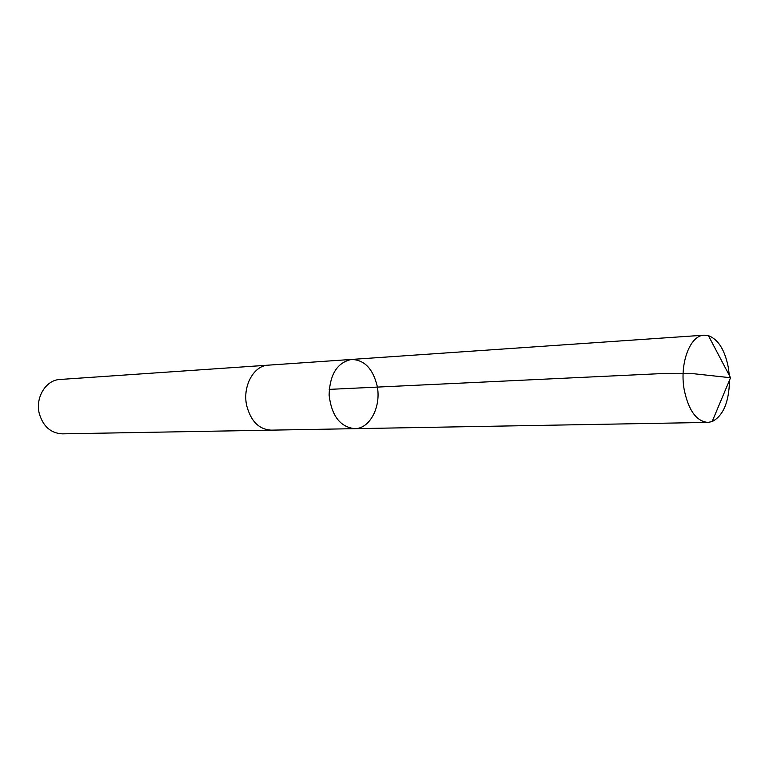 <?xml version="1.0" encoding="UTF-8"?>
<svg xmlns="http://www.w3.org/2000/svg" width="769" height="769" viewBox="0 0 769 769"><rect width="100%" height="100%" fill="white"/><g stroke="black" fill="none" stroke-linecap="round" stroke-linejoin="round"><path stroke-width="1.15" d="M271.428 430.14L271.053 430.159C259.018 429.371 250.915 421.268 246.753 405.821C242.216 386.596 253.587 365.544 268.246 365.16L351.596 359.431C337.274 362.439 329.786 374.33 329.103 395.083C331.574 415.712 340.061 426.91 354.586 428.669C370.004 428.948 381.607 406.176 377.07 385.615C372.84 368.639 364.343 359.911 351.596 359.431C337.274 362.439 329.786 374.33 329.103 395.083C331.574 415.712 340.061 426.91 354.586 428.669L707.865 422.421C696.349 421.316 688.438 410.319 684.15 389.431C679.45 363.391 690.101 335.255 704.096 335.178L708.412 335.64C718.467 339.465 725.167 350.433 728.512 368.543L729.291 375.359M729.502 380.222C729.079 401.976 723.283 415.769 712.123 421.595L707.865 422.421M354.586 428.669L271.053 430.15C259.018 429.381 250.915 421.268 246.753 405.821C242.216 386.596 253.578 365.535 268.246 365.16L268.621 365.131M271.053 430.159L62.26 433.851C50.812 433.226 43.16 426.468 39.296 413.597C35.105 397.583 45.948 379.934 59.905 379.482L268.246 365.16M329.19 389.383L658.822 373.724L694.157 373.772L730.55 377.742L708.412 335.64M351.596 359.431L704.096 335.178M730.55 377.742L712.123 421.595"/></g></svg>
